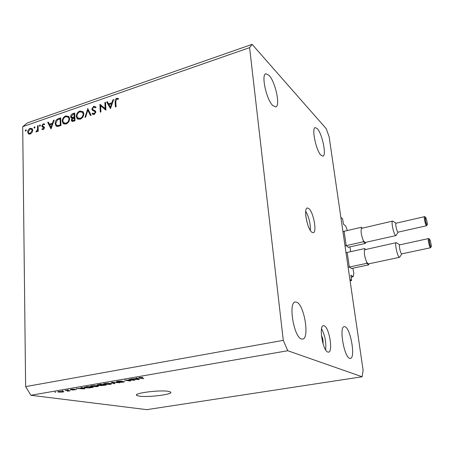<?xml version="1.0" encoding="UTF-8"?>
<svg xmlns="http://www.w3.org/2000/svg" width="454" height="454" viewBox="0 0 454 454"><rect width="100%" height="100%" fill="white"/><g stroke="black" fill="none" stroke-linecap="round" stroke-linejoin="round"><path stroke-width="0.68" d="M352.86 268.201L353.853 273.404L353.155 276.741L350.897 275.164L351.589 280.515L350.096 280.822M351.589 280.515L349.881 279.341L340.863 217.347L342.583 218.868L343.479 224.18L345.715 226.12L347.338 230.53M353.155 276.741L351.101 277.167M351.697 268.45L349.449 267.134M347.248 252.861L349.251 266.6M350.653 251.669L350.006 247.294L349.586 246.953M348.576 247.18L348.496 247.47L346.328 245.733M344.16 231.705L346.13 245.2M308.771 208.505L307.313 207.994C303.283 208.159 307.284 229.361 311.921 232.272L313.249 232.692C317.238 232.403 313.402 211.802 308.771 208.505M324.304 325.836L323.43 325.688C318.674 325.671 322.766 350.76 327.771 352.043L328.509 352.139C333.23 351.975 329.286 327.595 324.304 325.836M168.496 391.382C160.029 389.674 132.426 393.266 136.87 395.457L139.185 396.115C148.112 397.676 174.642 394.203 170.46 391.978L168.496 391.382M296.859 302.268L295.282 301.984C288.114 302.075 293.738 336.857 301.348 338.928L302.614 339.093C309.719 338.667 304.407 305.264 296.859 302.268M269.08 75.398L265.902 73.758C260.897 74.269 266.362 99.636 272.769 105.532L275.68 106.917C280.606 106.259 275.487 81.919 269.08 75.398M317.289 128.658L315.275 127.602C311.313 127.79 316.08 150.802 321.035 155.291L322.879 156.182C326.789 155.847 322.249 133.629 317.289 128.658M345.182 326.801L344.234 326.619C338.922 326.488 344.024 356.889 349.614 358.308L350.375 358.416C355.641 358.268 350.749 328.906 345.182 326.801M105.175 108.739L104.88 102.581L105.538 102.354L105.918 110.203L100.646 105.737L100.93 111.905L100.272 112.127L99.914 104.295L105.867 109.221M91.822 109.028L93.796 106.213L96.072 107.155L95.476 107.757L93.83 107.008L92.468 108.818L92.764 109.493L95.351 110.941L95.811 111.996L94.103 114.431L92.117 113.767L92.678 113.086L94.137 113.608L95.158 112.252L94.636 111.406L92.196 110.038L91.822 109.028L93.269 109.879M87.684 108.523L91.141 115.237L90.448 115.475L87.798 110.152L85.647 117.109L84.955 117.342L87.843 108.631M79.887 111.02L83.116 111.758L83.797 113.761C83.689 116.326 82.503 118.119 80.239 119.152L77.032 118.466L76.312 116.366C76.431 113.818 77.623 112.036 79.887 111.02L80.806 111.622M65.802 115.889L68.9 116.559L69.621 118.625C69.502 121.167 68.333 122.949 66.102 123.965L63.027 123.346L62.266 121.184C62.397 118.653 63.577 116.888 65.802 115.889L66.755 116.491M54.179 120.1L51.018 128.902L47.681 122.347L48.351 122.115L49.418 124.209L52.522 123.142L53.51 120.333L54.179 120.1M25.821 129.804L26.383 130.241L25.838 131.058L25.413 130.985L25.821 129.804L26.366 130.111M25.623 386.626L22.7 126.672L27.285 122.966L252.106 44.35L326.199 128.647L329.156 136.858L363.121 370.385L362.105 376.769L146.818 409.65L30.9 395.269L25.623 386.626L283.285 340.352L249.592 47.642L22.7 126.672M32.739 130.275L32.098 132.466L30.248 134.021L28.381 133.743L27.688 132.012C27.808 130.219 28.636 128.981 30.168 128.3L32.12 128.635L32.739 130.275M34.459 126.819L35.026 127.256L34.476 128.079L34.039 128L34.459 126.819L35.015 127.143M37.517 125.86L38.119 125.65L38.221 131.2L37.614 131.405L37.603 130.587L36.416 131.915L35.883 131.904L37.478 129.662L37.517 125.86L38.13 126.218M39.895 124.941L40.468 125.378L39.918 126.206L39.47 126.116L39.895 124.941L40.457 125.27M44.452 127.693L43.226 129.589L41.938 129.225L42.347 128.607L43.215 128.902L43.845 127.932L42.091 126.734L41.791 125.9L43.209 123.794L44.64 124.055L44.248 124.708L43.255 124.464L42.398 125.662L42.574 126.133L44.151 126.848L44.452 127.693M55.161 123.522C55.229 121.019 56.37 119.374 58.589 118.579L60.734 117.836L60.95 125.52L57.34 126.473L55.938 125.837L55.161 123.522L55.842 123.936M72.822 113.659L74.728 113.001L74.995 120.736L73.616 121.207L71.658 121.059L71.306 120.055L72.067 118.131L71.017 117.7L70.648 116.621C70.767 115.146 71.488 114.158 72.822 113.659L73.633 114.181M113.665 99.545L110.458 108.659L106.667 101.963L107.382 101.719L108.597 103.853L111.945 102.706L112.938 99.801L113.665 99.545M116.723 99.108L115.804 101.492L116.076 106.741L115.412 106.974L115.129 101.639C114.845 100.135 115.378 99.017 116.718 98.285L118.562 98.575L118.199 99.318L116.723 99.108M133.079 380.1L128.908 379.345L134.986 380.146L126.462 380.146L130.638 380.895L129.793 381.037L124.532 380.106L133.079 380.1L133.062 379.799M116.718 381.967L116.286 381.837L117.705 381.258L122.228 381.105L118.261 381.377L117.541 381.82L124.617 381.644L123.306 382.177L119.249 382.33L123.59 381.735L116.718 381.967L116.695 381.479M114.067 383.738L111.224 382.404L112.093 382.251L119.845 382.745L112.337 382.427L114.93 383.59L114.067 383.738L114.045 383.182M104.851 383.482L108.069 383.216L111.843 383.692L110.39 384.39L104.482 384.481L103.336 384.022L104.851 383.482M91.663 385.758L94.852 385.491L98.694 385.968L97.292 386.638L91.385 386.734L90.198 386.292L91.663 385.758M81.987 387.994L80.988 387.625L81.828 387.483L84.926 388.738L84.149 388.874L76.09 388.471L79.285 388.459L81.987 387.994L81.97 387.54M55.655 392.256L54.826 392.148L55.649 392.018M362.105 376.769L287.774 350.726L30.9 395.269M58.821 392.114L57.794 391.87L58.714 391.45L63.952 391.62L63.032 392.04L58.821 392.114L58.816 391.808M62.902 391.007L62.079 390.894L62.896 390.758M67.294 390.667L65.138 390.366L65.932 390.224L70.069 390.809L67.459 391.212L68.077 390.843L67.288 390.417M68.236 390.088L67.419 389.969L68.225 389.833M70.665 389.81L70.217 389.691L71.216 389.294L74.439 389.157L71.357 389.657L76.471 389.526L72.526 390.043L75.523 389.611L70.665 389.81L70.654 389.407M85.159 387.818L83.899 387.489L87.605 386.485L93.127 387.33L89.603 387.903L85.159 387.818L85.148 387.512M97.502 385.31L96.94 385.151L98.28 384.64L100.726 384.215L106.157 385.094L100.192 385.667L99.925 385.338L97.502 385.31L97.479 384.799M136.802 378.545L135.967 378.131L136.864 377.972L139.401 379.391L138.566 379.533L130.729 379.033L136.802 378.545L136.768 377.989M139.543 377.484L142.959 377.478L139.633 377.824L143.753 378.642L139.401 378.137L138.595 377.904L139.543 377.484M249.592 47.642L252.106 44.35M287.774 350.726L283.285 340.352M325.626 349.864C326.364 342.441 325.013 335.415 321.563 328.781M323.027 343.689C323.293 340.784 322.766 338.02 321.432 335.404M310.354 230.467C310.581 223.652 309.038 217.267 305.724 211.309M307.681 224.56L306.041 217.784M63.015 391.388L63.032 392.04M62.459 391.955L62.958 391.7L62.204 391.518L58.799 391.796L62.459 391.955M68.406 390.576L68.423 391.115M67.986 390.519L67.998 390.809M84.132 388.414L84.149 388.874M83.269 388.505L82.373 388.136L80.205 388.511L83.962 388.72L83.269 388.505L83.252 388.062M82.361 387.699L82.373 388.136M83.95 388.34L83.962 388.72M91.68 387.37L87.44 386.723L84.881 387.398L89.109 387.778L91.668 387.109M91.373 386.399L91.385 386.734M96.651 386.541L97.695 386.048L96.708 385.792L92.315 385.86L91.288 386.354L93.796 386.729L96.651 386.541M100.169 385.151L100.192 385.667M104.709 385.134L103.092 384.873L100.635 385.435L103.364 385.367L104.698 384.856M102.456 384.771L100.544 384.464L97.968 385.071L100.941 385.032L102.445 384.493M104.465 384.118L104.482 384.481M109.76 384.288L110.838 383.778L109.891 383.522L105.498 383.585L104.431 384.095L106.889 384.481L109.76 384.288M134.066 379.981L134.083 380.304M129.782 380.741L129.793 381.037M138.532 378.903L138.566 379.533M137.857 379.118L137.125 378.704L134.804 379.101L138.447 379.362L137.857 379.118L137.823 378.505M137.091 378.103L137.125 378.704M138.419 378.84L138.447 379.362M142.874 378.477L142.891 378.789M139.367 377.518L139.401 378.137M25.952 131.002L25.276 130.621M29.011 134.095L28.381 133.743M29.561 134.163L29.294 133.385M28.369 132.392L27.688 132.012M32.711 130.803L32.138 130.474L31.723 129.191L30.168 128.3M31.723 129.191L32.438 129.044M32.699 129.81L30.18 128.976L28.284 131.802L28.755 133.056L30.242 133.34L32.138 130.474M29.379 133.408L30.367 133.981M30.9 133.714L30.242 133.34M34.583 128.034L33.908 127.642M38.215 130.945L37.603 130.587M36.916 131.609L36.206 131.2M37.035 131.49L36.519 131.195M38.204 130.082L37.478 129.662M40.014 126.161L39.339 125.764M42.585 129.6L41.938 129.225M43.8 129.242L43.215 128.902M44.39 128.249L43.845 127.932M44.447 127.943L43.663 127.483M42.738 127.092L42.035 126.677M43.419 127.319L43.323 126.802L41.791 125.9M44.379 124.492L43.209 123.794M44.265 126.995L43.334 126.445M49.991 124.799L49.815 124.453M48.811 123.023L47.681 122.347M50.252 124.714L49.418 124.209M53.01 123.437L52.522 123.142M53.998 120.628L53.51 120.333M49.758 124.884L51.035 127.392L52.21 124.038L49.758 124.884M51.523 127.682L51.035 127.392M52.698 124.334L52.21 124.038M57.221 126.462L56.79 125.418M57.136 125.554L58.339 126.354M60.303 124.941L60.132 118.835L57.369 119.987L55.78 123.312L56.381 125.1L57.675 125.622L60.303 124.941L60.944 125.332M60.774 119.232L60.132 118.835M58.725 126.257L57.675 125.622M64.417 124.135L63.883 123.006M62.97 121.621L62.266 121.184M67.754 116.701L68.997 116.672M69.513 117.802L68.9 117.512M64.423 123.244L65.688 124.09M62.896 120.974L63.498 122.676L66.051 123.182C67.884 122.37 68.866 120.923 68.991 118.846L68.423 117.211L65.853 116.667C64.003 117.455 63.021 118.891 62.896 120.974M66.806 123.653L66.051 123.182M69.604 119.232L68.991 118.846M72.85 121.405L71.306 120.055M72.578 118.454L72.067 118.131M72.271 118.261L72.135 117.569L70.648 116.621M71.942 117.342L73.1 118.114M73.469 120.452L74.331 120.157L74.246 117.677L71.936 119.822L72.118 120.378L73.469 120.452L74.297 120.974M74.989 120.577L74.331 120.157M74.904 118.091L74.246 117.677M73.798 117.024L74.218 116.882L74.121 114.011L73.219 114.323L71.278 116.406L71.516 117.07L72.475 117.387L73.798 117.024L74.893 117.722M74.876 117.302L74.218 116.882M73.406 117.978L72.475 117.387M74.779 114.431L74.121 114.011M78.428 119.311L77.895 118.142M77.038 116.837L76.312 116.366M81.89 111.837L83.178 111.837M83.701 113.006L83.037 112.677M78.491 118.426L79.745 119.294M76.947 116.15L77.52 117.802L80.182 118.363C82.049 117.541 83.042 116.076 83.156 113.988L82.617 112.399L79.938 111.803C78.06 112.603 77.067 114.056 76.947 116.15M80.931 118.846L80.182 118.363M83.78 114.397L83.156 113.988M89.007 110.963L87.798 110.152M95.045 107.275L93.796 106.213M95.238 107.195L96.021 107.082M94.211 110.47L95.567 111.264L94.12 110.288M93.223 114.504L92.117 113.767M93.745 114.522L94.131 114.056L94.404 114.306M94.801 114.05L94.137 113.608M95.743 112.643L95.158 112.252M95.811 112.195L94.636 111.406M94.96 111.684L95.76 112.217M93.598 110.946L93.269 110.004M105.572 103.069L104.88 102.581M105.913 110.101L100.646 105.737M101.395 106.253L101.355 105.379M100.902 104.982L99.914 104.295M110.833 107.808L108.092 102.973L106.667 101.963M109.374 104.409L108.597 103.853M112.456 103.069L111.945 102.706M113.455 100.169L112.938 99.801M108.983 104.539L110.436 107.099L111.627 103.631L108.983 104.539M110.952 107.462L110.436 107.099M112.138 104L111.627 103.631M118.057 99.267L116.718 98.285M396.263 242.657L399.724 244.854C398.686 244.802 400.275 252.77 401.495 253.752L401.79 253.877L399.599 257.299L399.106 257.1C397.102 255.545 394.526 242.572 396.234 242.663L396.853 243.032M396.234 242.663L364.749 249.711C363.898 252.634 364.539 256.788 366.662 262.185L368.279 263.939L399.571 257.304M366.662 262.185L366.838 263.314L368.756 264.841L368.608 263.87M365.544 249.416L364.579 248.599L346.005 252.696M366.838 263.314L348.127 267.287M364.579 248.599L364.749 249.711M368.756 264.841L351.351 268.524M399.985 256.692L399.599 257.299M424.467 216.683C425.761 215.599 424.967 222.744 426.908 224.792L426.595 225.734L426.323 225.564C425.256 224.435 423.622 216.592 424.467 216.683L396.053 223.22C395.054 223.175 396.614 230.91 397.829 231.983L398.152 232.136L395.996 235.552L395.462 235.314C393.47 233.6 390.934 221.007 392.591 221.087L393.192 221.439M392.591 221.087L361.475 228.379C360.607 231.114 361.236 235.2 363.353 240.631L365.022 242.487L395.967 235.564M363.353 240.631L363.523 241.738L365.453 243.412L365.3 242.419M362.218 228.118L361.31 227.289L342.929 231.557M363.523 241.738L345.012 245.892M361.31 227.289L361.475 228.379M365.453 243.412L348.229 247.254M396.37 234.962L395.996 235.552M38.164 128.079L37.551 127.722M59.412 119.084L58.589 118.579M60.654 125.622L59.815 125.111M115.838 102.15L115.129 101.639M430.313 247.595C429.24 246.567 427.577 238.486 428.451 238.583C429.785 237.544 428.865 244.593 430.903 246.828L430.313 247.595M429.529 239.241C428.394 237.76 429.836 245.705 430.897 246.777C432.015 248.19 430.585 240.336 429.529 239.241M430.789 246.63L430.761 247.311M425.563 217.352C424.416 215.763 425.829 223.567 426.902 224.753C428.031 226.268 426.629 218.561 425.563 217.352M426.811 224.622L426.8 225.235M136.824 394.6L136.87 395.457M62.958 391.7L62.947 391.382M68.077 390.843L68.066 390.525M84.875 387.262L84.864 386.961M97.695 386.048L97.684 385.679M91.282 386.172L91.265 385.832M100.635 385.372L100.618 385.083M97.962 384.986L97.95 384.697M103.433 384.186L103.421 383.902M110.838 383.778L110.821 383.397M104.426 383.908L104.409 383.562M117.28 381.655L117.268 381.343M28.318 133.68L29.096 134.123M42.091 126.734L42.625 127.052M55.938 125.837L56.869 126.399M63.027 123.346L64.247 124.101M68.423 117.211L69.541 117.915M71.658 121.059L72.192 121.394M71.017 117.7L71.573 118.051M72.436 120.577L73.497 121.246M77.032 118.466L78.309 119.283M82.617 112.399L83.729 113.131M92.196 110.038L93.456 110.884M428.451 238.583L399.724 244.854M430.557 247.736L401.779 253.877M396.07 223.215L392.619 221.081M426.595 225.734L398.135 232.142"/></g></svg>
